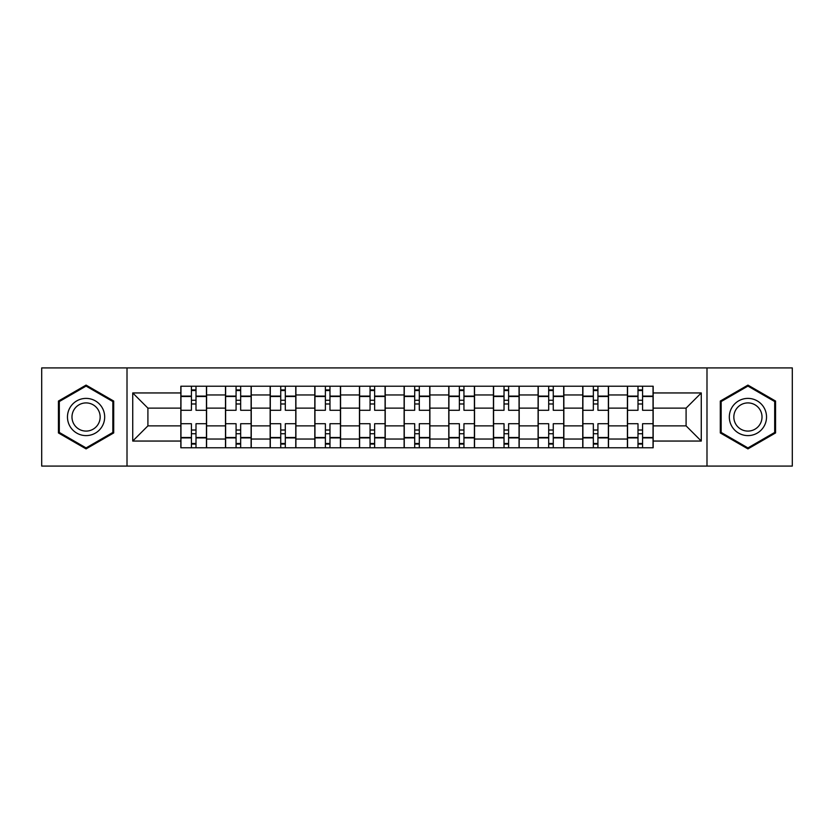 <?xml version="1.0" encoding="UTF-8"?>
<svg xmlns="http://www.w3.org/2000/svg" width="834" height="834" viewBox="0 0 834 834"><rect width="100%" height="100%" fill="white"/><g stroke="black" fill="none" stroke-linecap="round" stroke-linejoin="round"><path stroke-width="1.25" d="M706.992 466.091L792.3 466.091L792.3 367.909L41.7 367.909L41.7 466.091L706.992 466.091L706.992 367.909M225.482 447.775L225.482 394.962L206.592 394.962L206.592 447.775M206.592 394.962L206.592 386.225M225.482 394.962L225.482 386.225M251.253 386.225L251.253 447.775M270.143 447.775L270.143 386.225M295.903 386.225L295.903 447.775M314.804 447.775L314.804 386.225M340.564 386.225L340.564 447.775M359.464 447.775L359.464 386.225M385.225 386.225L385.225 447.775M404.115 447.775L404.115 386.225M429.885 386.225L429.885 447.775M448.775 447.775L448.775 386.225M474.536 386.225L474.536 447.775M493.436 447.775L493.436 386.225M519.196 386.225L519.196 447.775M538.097 447.775L538.097 386.225M563.857 386.225L563.857 447.775M582.747 447.775L582.747 386.225M608.518 386.225L608.518 447.775M627.408 447.775L627.408 386.225M627.408 425.872L608.518 425.872M582.747 425.872L563.857 425.872M538.097 425.872L519.196 425.872M493.436 425.872L474.536 425.872M448.775 425.872L429.885 425.872M404.115 425.872L385.225 425.872M359.464 425.872L340.564 425.872M314.804 425.872L295.903 425.872M270.143 425.872L251.253 425.872M225.482 425.872L206.592 425.872M627.408 408.128L608.518 408.128M582.747 408.128L563.857 408.128M538.097 408.128L519.196 408.128M493.436 408.128L474.536 408.128M448.775 408.128L429.885 408.128M404.115 408.128L385.225 408.128M359.464 408.128L340.564 408.128M314.804 408.128L295.903 408.128M270.143 408.128L251.253 408.128M225.482 408.128L206.592 408.128M147.91 425.872L180.832 425.872L180.832 408.128L147.91 408.128L147.91 425.872L132.731 441.05L132.731 392.95L180.832 392.95L180.832 408.128M653.168 408.128L653.168 425.872L686.09 425.872L686.09 408.128L653.168 408.128L653.168 386.225L180.832 386.225L180.832 392.95M653.168 392.95L701.269 392.95L701.269 441.05L653.168 441.05L653.168 425.872M180.832 425.872L180.832 447.775L653.168 447.775L653.168 441.05M180.832 441.05L132.731 441.05M127.008 466.091L127.008 367.909M113.695 401.05L86.069 385.099L58.443 401.05L58.443 432.95L86.069 448.901L113.695 432.95L113.695 401.05M775.557 401.05L747.931 385.099L720.305 401.05L720.305 432.95L747.931 448.901L775.557 432.95L775.557 401.05M196 443.479L191.424 443.479M191.424 390.521L196 390.521M240.661 443.479L236.074 443.479M236.074 390.521L240.661 390.521M285.311 443.479L280.735 443.479M280.735 390.521L285.311 390.521M329.972 443.479L325.396 443.479M325.396 390.521L329.972 390.521M374.633 443.479L370.056 443.479M370.056 390.521L374.633 390.521M419.293 443.479L414.707 443.479M414.707 390.521L419.293 390.521M463.944 443.479L459.367 443.479M459.367 390.521L463.944 390.521M508.604 443.479L504.028 443.479M504.028 390.521L508.604 390.521M553.265 443.479L548.689 443.479M548.689 390.521L553.265 390.521M597.926 443.479L593.339 443.479M593.339 390.521L597.926 390.521M642.576 443.479L638 443.479M638 390.521L642.576 390.521M132.731 392.95L147.91 408.128M686.09 425.872L701.269 441.05M686.09 408.128L701.269 392.95M206.446 447.775L206.446 410.276L196 410.276L196 386.225M191.424 386.225L191.424 410.276L180.968 410.276L180.968 386.225M206.446 410.276L206.446 386.225M180.968 447.775L180.968 423.724L191.424 423.724L191.424 447.775M196 447.775L196 423.724L206.446 423.724M191.424 403.979L196 403.979M180.968 423.724L180.968 410.276M196 430.021L191.424 430.021M196 444.053L191.424 444.053M191.424 433.743L196 433.743M196 400.257L191.424 400.257M191.424 389.947L196 389.947M69.962 426.299A18.609 18.609 0 0 0 95.378 433.117A18.609 18.609 0 0 0 102.186 407.701A18.609 18.609 0 0 0 76.77 400.883A18.609 18.609 0 0 0 69.962 426.299M73.872 424.047A14.084 14.084 0 0 0 93.116 429.197A14.084 14.084 0 0 0 98.276 409.953A14.084 14.084 0 0 0 79.032 404.803A14.084 14.084 0 0 0 73.872 424.047M86.069 386.09L112.84 401.55L112.84 432.45L86.069 447.91L59.308 432.45L59.308 401.55L86.069 386.09M731.814 426.299A18.609 18.609 0 0 0 757.23 433.117A18.609 18.609 0 0 0 764.038 407.701A18.609 18.609 0 0 0 738.622 400.883A18.609 18.609 0 0 0 731.814 426.299M735.724 424.047A14.084 14.084 0 0 0 754.968 429.197A14.084 14.084 0 0 0 760.128 409.953A14.084 14.084 0 0 0 740.884 404.803A14.084 14.084 0 0 0 735.724 424.047M747.931 386.09L774.692 401.55L774.692 432.45L747.931 447.91L721.16 432.45L721.16 401.55L747.931 386.09M251.107 447.775L251.107 410.276L240.661 410.276L240.661 386.225M236.074 386.225L236.074 410.276L225.628 410.276L225.628 386.225M251.107 410.276L251.107 386.225M225.628 447.775L225.628 423.724L236.074 423.724L236.074 447.775M240.661 447.775L240.661 423.724L251.107 423.724M236.074 403.979L240.661 403.979M225.628 423.724L225.628 410.276M240.661 430.021L236.074 430.021M240.661 444.053L236.074 444.053M236.074 433.743L240.661 433.743M240.661 400.257L236.074 400.257M236.074 389.947L240.661 389.947M295.768 447.775L295.768 410.276L285.311 410.276L285.311 386.225M280.735 386.225L280.735 410.276L270.289 410.276L270.289 386.225M295.768 410.276L295.768 386.225M270.289 447.775L270.289 423.724L280.735 423.724L280.735 447.775M285.311 447.775L285.311 423.724L295.768 423.724M280.735 403.979L285.311 403.979M270.289 423.724L270.289 410.276M285.311 430.021L280.735 430.021M285.311 444.053L280.735 444.053M280.735 433.743L285.311 433.743M285.311 400.257L280.735 400.257M280.735 389.947L285.311 389.947M340.418 447.775L340.418 410.276L329.972 410.276L329.972 386.225M325.396 386.225L325.396 410.276L314.95 410.276L314.95 386.225M340.418 410.276L340.418 386.225M314.95 447.775L314.95 423.724L325.396 423.724L325.396 447.775M329.972 447.775L329.972 423.724L340.418 423.724M325.396 403.979L329.972 403.979M314.95 423.724L314.95 410.276M329.972 430.021L325.396 430.021M329.972 444.053L325.396 444.053M325.396 433.743L329.972 433.743M329.972 400.257L325.396 400.257M325.396 389.947L329.972 389.947M385.079 447.775L385.079 410.276L374.633 410.276L374.633 386.225M370.056 386.225L370.056 410.276L359.6 410.276L359.6 386.225M385.079 410.276L385.079 386.225M359.6 447.775L359.6 423.724L370.056 423.724L370.056 447.775M374.633 447.775L374.633 423.724L385.079 423.724M370.056 403.979L374.633 403.979M359.6 423.724L359.6 410.276M374.633 430.021L370.056 430.021M374.633 444.053L370.056 444.053M370.056 433.743L374.633 433.743M374.633 400.257L370.056 400.257M370.056 389.947L374.633 389.947M429.739 447.775L429.739 410.276L419.293 410.276L419.293 386.225M414.707 386.225L414.707 410.276L404.261 410.276L404.261 386.225M429.739 410.276L429.739 386.225M404.261 447.775L404.261 423.724L414.707 423.724L414.707 447.775M419.293 447.775L419.293 423.724L429.739 423.724M414.707 403.979L419.293 403.979M404.261 423.724L404.261 410.276M419.293 430.021L414.707 430.021M419.293 444.053L414.707 444.053M414.707 433.743L419.293 433.743M419.293 400.257L414.707 400.257M414.707 389.947L419.293 389.947M474.4 447.775L474.4 410.276L463.944 410.276L463.944 386.225M459.367 386.225L459.367 410.276L448.921 410.276L448.921 386.225M474.4 410.276L474.4 386.225M448.921 447.775L448.921 423.724L459.367 423.724L459.367 447.775M463.944 447.775L463.944 423.724L474.4 423.724M459.367 403.979L463.944 403.979M448.921 423.724L448.921 410.276M463.944 430.021L459.367 430.021M463.944 444.053L459.367 444.053M459.367 433.743L463.944 433.743M463.944 400.257L459.367 400.257M459.367 389.947L463.944 389.947M519.05 447.775L519.05 410.276L508.604 410.276L508.604 386.225M504.028 386.225L504.028 410.276L493.582 410.276L493.582 386.225M519.05 410.276L519.05 386.225M493.582 447.775L493.582 423.724L504.028 423.724L504.028 447.775M508.604 447.775L508.604 423.724L519.05 423.724M504.028 403.979L508.604 403.979M493.582 423.724L493.582 410.276M508.604 430.021L504.028 430.021M508.604 444.053L504.028 444.053M504.028 433.743L508.604 433.743M508.604 400.257L504.028 400.257M504.028 389.947L508.604 389.947M563.711 447.775L563.711 410.276L553.265 410.276L553.265 386.225M548.689 386.225L548.689 410.276L538.232 410.276L538.232 386.225M563.711 410.276L563.711 386.225M538.232 447.775L538.232 423.724L548.689 423.724L548.689 447.775M553.265 447.775L553.265 423.724L563.711 423.724M548.689 403.979L553.265 403.979M538.232 423.724L538.232 410.276M553.265 430.021L548.689 430.021M553.265 444.053L548.689 444.053M548.689 433.743L553.265 433.743M553.265 400.257L548.689 400.257M548.689 389.947L553.265 389.947M608.372 447.775L608.372 410.276L597.926 410.276L597.926 386.225M593.339 386.225L593.339 410.276L582.893 410.276L582.893 386.225M608.372 410.276L608.372 386.225M582.893 447.775L582.893 423.724L593.339 423.724L593.339 447.775M597.926 447.775L597.926 423.724L608.372 423.724M593.339 403.979L597.926 403.979M582.893 423.724L582.893 410.276M597.926 430.021L593.339 430.021M597.926 444.053L593.339 444.053M593.339 433.743L597.926 433.743M597.926 400.257L593.339 400.257M593.339 389.947L597.926 389.947M653.032 447.775L653.032 410.276L642.576 410.276L642.576 386.225M638 386.225L638 410.276L627.554 410.276L627.554 386.225M653.032 410.276L653.032 386.225M627.554 447.775L627.554 423.724L638 423.724L638 447.775M642.576 447.775L642.576 423.724L653.032 423.724M638 403.979L642.576 403.979M627.554 423.724L627.554 410.276M642.576 430.021L638 430.021M642.576 444.053L638 444.053M638 433.743L642.576 433.743M642.576 400.257L638 400.257M638 389.947L642.576 389.947M582.747 394.962L563.857 394.962M538.097 394.962L519.196 394.962M493.436 394.962L474.536 394.962M448.775 394.962L429.885 394.962M404.115 394.962L385.225 394.962M359.464 394.962L340.564 394.962M314.804 394.962L295.903 394.962M270.143 394.962L251.253 394.962M627.408 394.962L608.518 394.962M582.747 439.038L563.857 439.038M538.097 439.038L519.196 439.038M493.436 439.038L474.536 439.038M448.775 439.038L429.885 439.038M404.115 439.038L385.225 439.038M359.464 439.038L340.564 439.038M314.804 439.038L295.903 439.038M270.143 439.038L251.253 439.038M225.482 439.038L206.592 439.038M627.408 439.038L608.518 439.038M206.446 396.098L196 396.098M191.424 396.098L180.968 396.098M191.424 396.484L180.968 396.484M191.424 437.516L180.968 437.516M191.424 437.902L180.968 437.902M206.446 437.902L196 437.902M206.446 396.484L196 396.484M206.446 437.516L196 437.516M251.107 396.098L240.661 396.098M236.074 396.098L225.628 396.098M236.074 396.484L225.628 396.484M236.074 437.516L225.628 437.516M236.074 437.902L225.628 437.902M251.107 437.902L240.661 437.902M251.107 396.484L240.661 396.484M251.107 437.516L240.661 437.516M295.768 396.098L285.311 396.098M280.735 396.098L270.289 396.098M280.735 396.484L270.289 396.484M280.735 437.516L270.289 437.516M280.735 437.902L270.289 437.902M295.768 437.902L285.311 437.902M295.768 396.484L285.311 396.484M295.768 437.516L285.311 437.516M340.418 396.098L329.972 396.098M325.396 396.098L314.95 396.098M325.396 396.484L314.95 396.484M325.396 437.516L314.95 437.516M325.396 437.902L314.95 437.902M340.418 437.902L329.972 437.902M340.418 396.484L329.972 396.484M340.418 437.516L329.972 437.516M385.079 396.098L374.633 396.098M370.056 396.098L359.6 396.098M370.056 396.484L359.6 396.484M370.056 437.516L359.6 437.516M370.056 437.902L359.6 437.902M385.079 437.902L374.633 437.902M385.079 396.484L374.633 396.484M385.079 437.516L374.633 437.516M429.739 396.098L419.293 396.098M414.707 396.098L404.261 396.098M414.707 396.484L404.261 396.484M414.707 437.516L404.261 437.516M414.707 437.902L404.261 437.902M429.739 437.902L419.293 437.902M429.739 396.484L419.293 396.484M429.739 437.516L419.293 437.516M474.4 396.098L463.944 396.098M459.367 396.098L448.921 396.098M459.367 396.484L448.921 396.484M459.367 437.516L448.921 437.516M459.367 437.902L448.921 437.902M474.4 437.902L463.944 437.902M474.4 396.484L463.944 396.484M474.4 437.516L463.944 437.516M519.05 396.098L508.604 396.098M504.028 396.098L493.582 396.098M504.028 396.484L493.582 396.484M504.028 437.516L493.582 437.516M504.028 437.902L493.582 437.902M519.05 437.902L508.604 437.902M519.05 396.484L508.604 396.484M519.05 437.516L508.604 437.516M563.711 396.098L553.265 396.098M548.689 396.098L538.232 396.098M548.689 396.484L538.232 396.484M548.689 437.516L538.232 437.516M548.689 437.902L538.232 437.902M563.711 437.902L553.265 437.902M563.711 396.484L553.265 396.484M563.711 437.516L553.265 437.516M608.372 396.098L597.926 396.098M593.339 396.098L582.893 396.098M593.339 396.484L582.893 396.484M593.339 437.516L582.893 437.516M593.339 437.902L582.893 437.902M608.372 437.902L597.926 437.902M608.372 396.484L597.926 396.484M608.372 437.516L597.926 437.516M653.032 396.098L642.576 396.098M638 396.098L627.554 396.098M638 396.484L627.554 396.484M638 437.516L627.554 437.516M638 437.902L627.554 437.902M653.032 437.902L642.576 437.902M653.032 396.484L642.576 396.484M653.032 437.516L642.576 437.516"/></g></svg>
